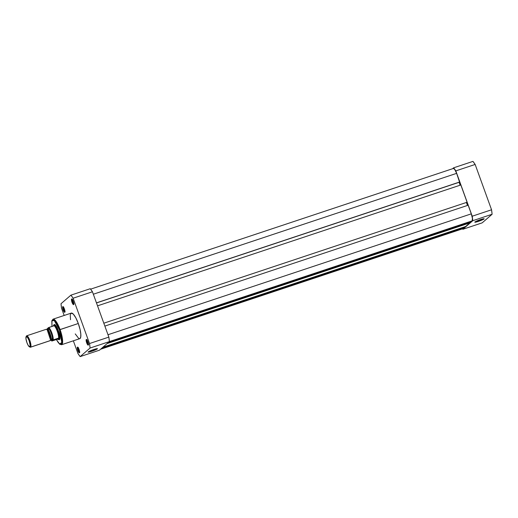 <?xml version="1.0" encoding="UTF-8"?>
<svg xmlns="http://www.w3.org/2000/svg" width="518" height="518" viewBox="0 0 518 518"><rect width="100%" height="100%" fill="white"/><g stroke="black" fill="none" stroke-linecap="round" stroke-linejoin="round"><path stroke-width="0.78" d="M478.392 220.836A4.494 0.447 160.1 0 0 483.203 218.836A4.494 0.447 -19.9 0 1 478.392 220.836L478.243 220.422L478.392 220.836A4.494 0.447 -19.9 0 1 475.556 221.6A4.494 0.447 160.1 0 0 478.392 220.836L478.457 221.367L478.392 220.836M480.497 219.606A4.973 0.499 -19.9 0 1 484.116 218.758A4.973 0.499 -19.9 0 1 478.457 221.367L475.11 222.241L476.243 221.264L481.364 219.328L484.155 218.823L478.457 221.367A4.973 0.499 -19.9 0 1 474.805 222.125A4.973 0.499 -19.9 0 1 480.497 219.606M452.577 168.732L453.626 167.819L455.821 170.882L472.228 216.207L472.772 220.7L462.859 229.28L462.509 228.833A37.225 9.356 71.6 0 0 462.859 229.28L482.187 222.85L492.1 214.271L491.556 209.777L475.155 164.452L472.96 161.389L453.626 167.819L452.577 168.732M455.821 170.882L472.228 216.207L491.556 209.777L475.155 164.452L455.821 170.882L475.155 164.452A37.225 9.356 -108.4 0 0 472.96 161.389L453.626 167.819A37.225 9.356 71.6 0 1 455.821 170.882M472.772 220.7L462.859 229.28L482.187 222.85L492.1 214.271L472.772 220.7L492.1 214.271A37.225 9.356 -108.4 0 0 491.556 209.777L472.228 216.207A37.225 9.356 71.6 0 1 472.772 220.7M453.496 168.454L454.746 169.496L456.636 173.349L93.331 294.224L456.636 173.349A6.313 1.586 -108.4 0 0 453.347 168.473L90.598 289.167M456.636 173.349L459.757 181.98L96.458 302.862L459.576 182.142L96.49 302.946L459.576 182.142L456.636 173.349M459.097 182.297L460.146 185.191L459.097 182.297M97.533 305.84L460.839 184.965L467.094 202.234L103.82 323.2L467.094 202.234L460.839 184.965L97.533 305.84M467.476 205.445L466.433 202.551L467.476 205.445M104.869 326.094L468.168 205.219L471.296 213.85L107.99 334.732L471.296 213.85L472.429 218.356L472.144 220.875A6.313 1.586 -108.4 0 0 471.296 213.85L468.168 205.219L104.869 326.094M109.395 341.569L472.144 220.875L109.395 341.569M108.353 342.508L471.037 221.834L472.144 220.875L471.037 221.834L108.353 342.508M469.651 222.293L469.807 222.902L107.122 343.57L469.807 222.902L465.617 226.521L469.807 222.902L469.651 222.293M102.94 347.19L465.617 226.521L102.94 347.19M464.238 226.981L464.387 227.583L101.709 348.251L464.387 227.583L463.28 228.542L464.387 227.583L464.238 226.981M100.602 349.21L463.28 228.542L100.602 349.21M100.531 349.268L463.137 228.626A6.313 1.586 -108.4 0 0 463.28 228.542L462.988 228.645M72.565 302.098A2.525 0.635 -108.4 0 0 73.821 304.053A2.525 0.635 71.6 0 1 72.565 302.098L73.433 301.806L72.565 302.098A2.525 0.635 71.6 0 1 72.235 299.274A2.525 0.635 -108.4 0 0 72.565 302.098L72.021 302.331L72.565 302.098M73.252 301.262A3.004 0.758 71.6 0 1 73.737 304.487A3.004 0.758 71.6 0 1 72.021 302.331L73.342 304.597L73.828 303.839L73.044 300.725L71.756 298.931L71.484 300.181L72.021 302.331A3.004 0.758 71.6 0 1 71.905 298.977A3.004 0.758 71.6 0 1 73.252 301.262M87.225 342.605A2.525 0.635 -108.4 0 0 88.487 344.561A2.525 0.635 71.6 0 1 87.225 342.605L88.099 342.314L87.225 342.605A2.525 0.635 71.6 0 1 86.901 339.782A2.525 0.635 -108.4 0 0 87.225 342.605L86.687 342.832L87.225 342.605M87.918 341.77A3.004 0.758 71.6 0 1 88.403 344.994A3.004 0.758 71.6 0 1 86.687 342.832L88.008 345.105L88.416 344.956L88.455 343.913L87.704 341.232L86.422 339.439L86.143 340.689L86.687 342.832A3.004 0.758 71.6 0 1 86.571 339.484A3.004 0.758 71.6 0 1 87.918 341.77M88.856 351.508A4.494 0.447 160.1 0 0 91.692 350.738L91.757 351.275A4.973 0.499 -19.9 0 1 88.105 352.033A4.973 0.499 -19.9 0 1 93.797 349.514L97.144 348.64L96.011 349.618L90.89 351.554L88.099 352.059L93.797 349.514A4.973 0.499 -19.9 0 1 97.416 348.659A4.973 0.499 -19.9 0 1 91.757 351.275L91.692 350.738A4.494 0.447 -19.9 0 1 88.856 351.508M78.367 350.265A2.525 0.635 -108.4 0 0 79.63 352.227A2.525 0.635 71.6 0 1 78.367 350.265L79.235 349.974L78.367 350.265A2.525 0.635 71.6 0 1 78.037 347.448A2.525 0.635 -108.4 0 0 78.367 350.265L77.823 350.498L78.367 350.265M79.053 349.436A3.004 0.758 71.6 0 1 79.545 352.661A3.004 0.758 71.6 0 1 77.823 350.498L79.144 352.771L79.558 352.622L79.597 351.58L78.846 348.899L77.564 347.105L77.286 348.355L77.823 350.498A3.004 0.758 71.6 0 1 77.706 347.151A3.004 0.758 71.6 0 1 79.053 349.436M63.701 309.764A2.525 0.635 -108.4 0 0 64.964 311.719A2.525 0.635 71.6 0 1 63.701 309.764L64.575 309.473L64.394 308.929A3.004 0.758 71.6 0 1 64.879 312.153A3.004 0.758 71.6 0 1 63.164 309.991L63.701 309.764A2.525 0.635 71.6 0 1 63.377 306.941A2.525 0.635 -108.4 0 0 63.701 309.764L63.164 309.991L63.371 310.535L64.795 312.276L64.582 309.486L63.701 309.764M59.376 339.135A7.517 1.891 -108.4 0 0 59.81 338.953A7.517 1.891 71.6 0 1 59.576 339.115M58.107 339.135L59.473 339.614L59.894 338.5L59.628 335.107L58.398 330.711A7.997 2.014 71.6 0 1 59.693 339.29A7.997 2.014 71.6 0 1 58.469 339.465M79.811 338.655L80.704 337.25L80.814 334.11L80.122 329.72L78.296 323.497L59.395 329.849L56.533 323.543L54.604 320.856L53.354 319.949L52.402 320.092L51.826 321.27L51.988 326.431L51.929 320.895L54.228 320.493L59.395 329.849L60.069 329.558L56.999 322.837L53.063 319.166A13.468 3.386 71.6 0 1 60.069 329.558L78.296 323.497A13.468 3.386 -108.4 0 0 71.283 313.099L53.063 319.166L51.839 320.752L51.962 326.437M91.544 350.323L91.692 350.738L91.544 350.323M99.482 350.181L109.395 341.602L108.851 337.108L92.45 291.783L90.255 288.72L70.921 295.15L73.116 298.219L89.523 343.538L89.841 345.849L90.067 348.038L80.154 356.611L77.959 353.548L73.349 340.805L77.959 353.548A37.225 9.356 71.6 0 0 80.154 356.611L99.482 350.181L109.395 341.602L90.067 348.038L80.154 356.611L99.482 350.181M61.007 303.729L70.921 295.15L61.007 303.729L61.551 308.223A37.225 9.356 71.6 0 1 61.007 303.729M64.174 315.468L61.551 308.223L64.174 315.468M64.394 308.929L63.494 307.096L62.756 306.65L63.164 309.991A3.004 0.758 71.6 0 1 63.047 306.643A3.004 0.758 71.6 0 1 64.394 308.929M75.246 333.903L78.697 338.435M79.105 338.636L79.474 338.707M56.332 339.562L59.641 344.192L61.564 344.729L62.335 338.073L60.069 329.558A13.468 3.386 71.6 0 1 61.564 344.729L79.791 338.662A13.468 3.386 -108.4 0 0 78.296 323.497L75.822 317.838L73.278 314.076L71.27 313.105L70.37 314.517M70.267 315.151L70.513 319.729M89.523 343.538L73.116 298.219L92.45 291.783L108.851 337.108L89.523 343.538A37.225 9.356 71.6 0 1 90.067 348.038L109.395 341.602A37.225 9.356 -108.4 0 0 108.851 337.108L89.523 343.538M59.395 329.849L60.865 334.628L61.804 339.989L61.7 342.987L60.522 344.379L58.463 342.884L56.358 339.549L59.667 344.049L61.784 342.482L59.395 329.849M53.73 325.226A7.997 2.014 71.6 0 1 54.817 324.637A7.997 2.014 71.6 0 1 58.398 330.711L55.42 325.123L54.053 324.644L53.632 325.757M96.503 348.743A4.494 0.447 -19.9 0 1 91.692 350.738A4.494 0.447 160.1 0 0 96.503 348.743M92.45 291.783A37.225 9.356 -108.4 0 0 90.255 288.72L70.921 295.15A37.225 9.356 71.6 0 1 73.116 298.219L92.45 291.783M49.942 340.702L50.537 339.886L47.132 329.642L46.167 329.351M50.537 339.886L50.615 339.938A1.224 1.178 -130.9 0 1 51.004 339.717C52.965 340.378 47.999 326.657 47.339 329.59C47.999 326.657 52.965 340.378 51.004 339.717A1.224 1.178 49.1 0 0 50.511 340.041M29.364 346.769L30.044 347.138A6.015 1.509 -108.4 0 0 30.62 347.131L29.882 346.762A5.426 1.366 71.6 0 1 29.364 346.769A5.426 1.366 71.6 0 1 26.748 342.113A5.426 1.366 71.6 0 1 26.055 336.823A5.426 1.366 71.6 0 1 26.204 336.603L27.532 337.412L29.157 340.721L30.193 345.37L29.63 346.853L28.14 345.305L26.936 342.644L25.958 338.772L26.204 336.603A5.426 1.366 71.6 0 1 29.157 340.721A5.426 1.366 71.6 0 1 29.882 346.762L30.62 347.131L50.24 340.604A6.015 1.509 -108.4 0 0 49.534 334.207A6.015 1.509 -108.4 0 0 46.303 329.273L26.683 335.8A6.015 1.509 71.6 0 1 29.915 340.734A6.015 1.509 71.6 0 1 30.62 347.131A6.015 1.509 -108.4 0 0 29.811 340.443A6.015 1.509 -108.4 0 0 26.547 335.878A6.015 1.509 71.6 0 1 26.683 335.8M51.146 339.601L52.169 339.957A1.224 1.178 49.1 0 0 51.004 339.717A1.224 1.178 -130.9 0 1 52.169 339.957L51.34 339.789M47.824 329.267L48.096 328.71A1.224 1.178 -130.9 0 1 47.721 329.37A1.224 1.178 49.1 0 0 48.096 328.71L47.785 329.545M47.339 329.934L47.352 328.613L48.439 327.674L49.993 329.552L52.234 335.081L52.92 340.054L58.398 338.163L58.754 339.342A7.517 1.891 -108.4 0 0 57.783 331.086A7.517 1.891 -108.4 0 0 53.71 325.246A7.517 1.891 71.6 0 1 53.84 325.181A7.517 1.891 71.6 0 1 57.88 331.345A7.517 1.891 71.6 0 1 58.754 339.342L59.751 339.012L57.071 339.316L51.826 341.045L50.693 339.776M47.352 328.613L48.439 327.674A7.122 1.794 71.6 0 1 51.593 333.074A7.122 1.794 71.6 0 1 52.92 340.054L51.832 340.993L53.257 339.873L58.398 338.163L57.258 339.277L58.618 338.273A7.369 1.852 -108.4 0 0 57.239 331.17A7.369 1.852 -108.4 0 0 54.04 325.634L53.665 325.278L53.076 326.172M52.169 339.957L52.447 337.561L51.366 333.268L49.566 329.603L48.096 328.71C48.834 325.446 54.358 340.695 52.169 339.957M48.439 327.674L53.917 325.79L48.776 327.499A7.369 1.852 71.6 0 1 51.865 332.957A7.369 1.852 71.6 0 1 53.257 339.873A7.369 1.852 -108.4 0 0 51.865 332.957A7.369 1.852 -108.4 0 0 48.776 327.499L48.439 327.674M53.14 326.049L53.665 325.278L54.04 325.634A7.369 1.852 71.6 0 1 57.239 331.17A7.369 1.852 71.6 0 1 58.618 338.273L58.754 339.342L57.071 339.316L51.832 340.993M58.754 339.342A7.517 1.891 71.6 0 1 58.586 339.445A7.517 1.891 71.6 0 1 58.404 339.471A7.517 1.891 -108.4 0 0 58.443 339.471A7.517 1.891 -108.4 0 0 58.754 339.342L58.256 339.471M47.533 329.506A1.224 1.178 49.1 0 0 47.721 329.37L47.132 329.642M26.269 336.48A6.015 1.509 71.6 0 1 26.547 335.878A6.015 1.509 -108.4 0 0 26.379 336.117L26.055 336.823M30.484 347.209L50.104 340.682A6.015 1.509 -108.4 0 0 50.24 340.604L30.62 347.131A6.015 1.509 71.6 0 1 30.484 347.209A6.015 1.509 71.6 0 1 29.668 346.853M47.319 328.665L47.306 329.558M51.826 341.045L50.732 339.853M74.003 303.911L73.737 304.487M88.669 344.418L88.403 344.994M79.811 352.085L79.545 352.661M65.145 311.577L64.879 312.153M59.958 338.714L59.693 339.29M55.381 324.941L54.817 324.637M63.604 306.947L63.047 306.643M78.27 347.455L77.706 347.151M87.128 339.789L86.571 339.484M72.468 299.281L71.905 298.977M51.204 339.666L50.881 339.789M53.84 325.181L55.044 324.78M58.586 339.445L59.784 339.044"/></g></svg>
